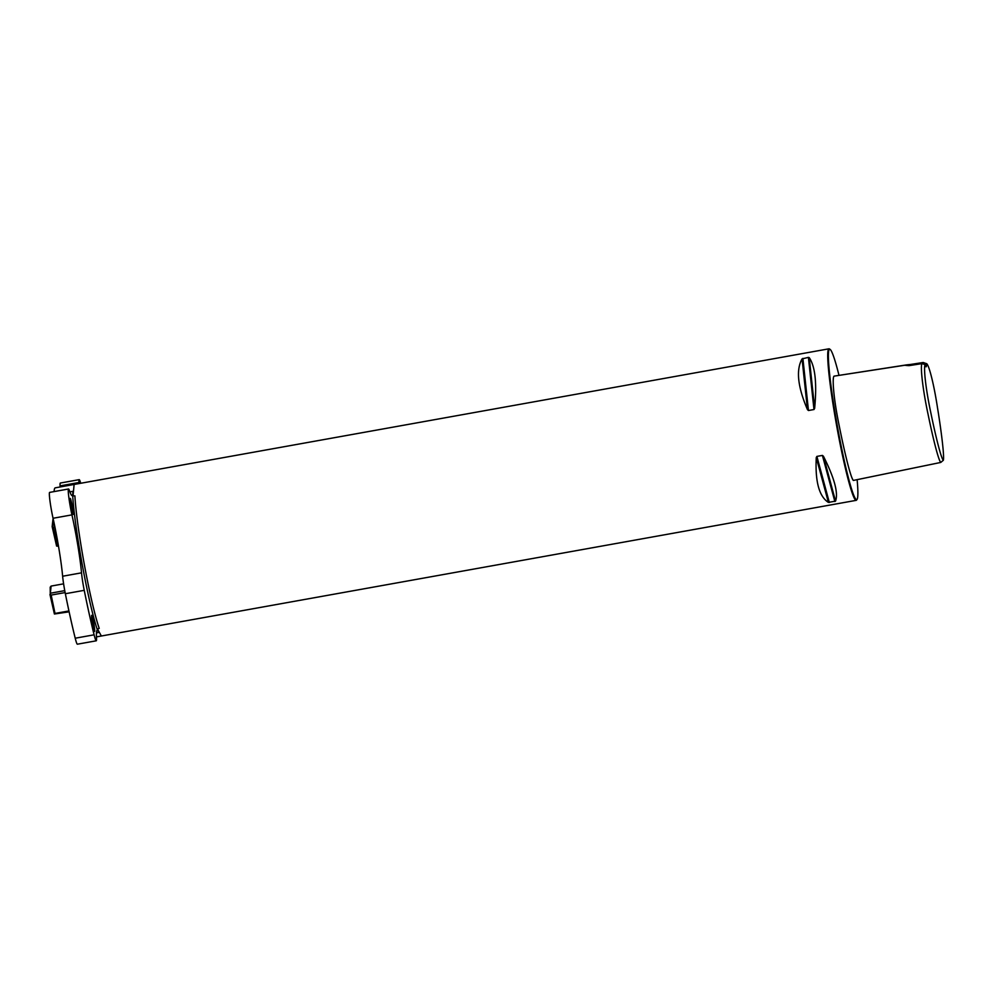 <?xml version="1.0" encoding="UTF-8"?>
<svg xmlns="http://www.w3.org/2000/svg" width="993" height="993" viewBox="0 0 993 993"><rect width="100%" height="100%" fill="white"/><g stroke="black" fill="none" stroke-linecap="round" stroke-linejoin="round"><path stroke-width="1.49" d="M925.637 366.045A13.468 1.055 79.8 0 0 925.613 363.351L926.27 363.587C928.281 362.991 933.408 380.952 937.566 408.135C941.302 431.036 944.455 456.358 943.35 460.268C941.302 459.051 935.592 436.014 931.049 413.833C925.464 387.903 923.49 367.187 925.128 364.592L921.951 363.624C920.25 365.983 922.522 388.673 928.182 414.826C932.787 437.317 938.435 460.243 940.756 462.44L943.35 460.268M926.27 363.587A14.051 1.105 -100.2 0 1 926.047 366.765A14.051 1.105 -100.2 0 1 925.128 364.592M925.613 363.351L923.229 362.495L910.444 364.481C904.102 365.039 903.667 365.424 909.129 365.635L921.951 363.624M940.756 462.44L853.335 480.438C850.591 477.534 844.36 451.579 839.321 426.32C833.003 395.984 832.097 375.851 834.269 376.111L906.324 364.928L905.07 365.275L909.129 365.635M838.973 375.28A76.411 5.995 79.8 0 0 830.136 349.412L829.465 348.953A76.982 6.045 79.8 0 0 828.956 348.804A76.982 6.045 79.8 0 0 837.285 429.212A76.982 6.045 79.8 0 0 856.202 500.348A76.982 6.045 79.8 0 0 856.624 500.025L857.083 499.355A76.411 5.995 79.8 0 0 857.133 479.656M856.202 500.348L101.36 636.004L97.339 628.718M73.023 496.215L74.115 484.46L828.956 348.804M822.403 455.415L823.433 456.234C834.405 478.03 838.452 492.987 835.547 501.117L828.398 502.408C819.113 496.463 815.067 481.506 816.271 457.525L816.891 456.408L822.403 455.415L834.865 501.527M808.401 357.381L809.221 357.617C815.216 366.429 817.028 383.348 814.645 408.359L813.987 409.526L808.463 410.519L807.483 409.65C797.689 386.823 795.889 369.905 802.059 358.907L808.401 357.381L813.987 409.526M830.136 349.412A76.411 5.995 79.8 0 0 837.893 429.075A76.411 5.995 79.8 0 0 857.083 499.355M910.444 364.481A13.468 1.055 -100.2 0 1 910.544 365.412M58.513 546.212L56.601 546.088L58.351 545.318M54.9 526.886L53.349 527.171L57.197 545.517M53.262 519.202L53.076 525.21L54.503 524.949M56.601 546.088L52.157 526.613L53.076 518.371M53.076 525.21L52.455 526.327L53.349 527.171M96.445 632.889L98.779 632.467A48.123 3.773 79.8 0 0 97.575 630.418A48.123 3.773 79.8 0 0 97.177 630.27A48.123 3.773 79.8 0 0 96.507 637.965A17.713 1.39 -100.2 0 1 96.271 640.808A17.713 1.39 -100.2 0 1 94.112 634.812A115.486 9.061 -100.2 0 1 84.244 590.339A17.713 1.39 -100.2 0 1 81.525 572.837A48.123 3.773 79.8 0 0 71.943 514.87A17.713 1.39 -100.2 0 1 68.529 488.99A17.713 1.39 -100.2 0 1 69.498 490.778A48.123 3.773 79.8 0 0 72.104 495.619A48.123 3.773 79.8 0 0 72.65 494.626A48.123 3.773 79.8 0 0 72.874 491.312M91.654 615.337A8.18 0.645 -100.2 0 1 91.691 615.325A8.18 0.645 -100.2 0 1 93.503 621.854A8.18 0.645 -100.2 0 1 94.707 630.89A8.18 0.645 -100.2 0 1 94.583 631.424A8.18 0.645 -100.2 0 1 92.535 623.678A8.18 0.645 -100.2 0 1 91.654 615.337M70.193 498.387A8.18 0.645 -100.2 0 1 70.218 498.374A8.18 0.645 -100.2 0 1 72.03 504.891A8.18 0.645 -100.2 0 1 73.246 513.94A8.18 0.645 -100.2 0 1 73.11 514.473A8.18 0.645 -100.2 0 1 71.074 506.728A8.18 0.645 -100.2 0 1 70.193 498.387M79.018 483.579A48.123 3.773 79.8 0 0 78.968 482.486A17.713 1.39 -100.2 0 1 79.204 479.644A17.713 1.39 -100.2 0 1 80.731 483.268M96.271 640.808L77.38 644.196A17.713 1.39 -100.2 0 1 75.22 638.214A115.486 9.061 -100.2 0 1 65.352 593.727A17.713 1.39 -100.2 0 1 62.633 576.238A48.123 3.773 79.8 0 0 53.051 518.272A17.713 1.39 -100.2 0 1 49.65 492.391L68.529 488.99M54.081 491.585A76.982 6.045 -100.2 0 1 55.236 487.848L74.115 484.447M60.126 486.967A48.123 3.773 79.8 0 0 60.076 485.875A17.713 1.39 -100.2 0 1 60.325 483.045L79.204 479.644M74.909 495.879A1.924 1.638 -2.9 0 1 72.65 494.626A78.919 6.194 -100.2 0 0 82.307 564.98A78.919 6.194 -100.2 0 0 97.575 630.418A1.924 1.725 -19.3 0 1 99.226 628.37A76.982 6.045 79.8 0 1 84.331 564.52A76.982 6.045 79.8 0 1 74.909 495.879M50.258 594.236L50.196 587.211L51.102 586.081L50.258 594.236L51.164 595.08L55.012 613.438L54.404 614.009L69.125 611.825M54.404 614.009L49.96 594.522M63.602 583.834L51.102 586.081M65.128 592.573L51.164 595.08M50.879 593.131L64.756 590.636M55.012 613.438L68.927 610.943M905.057 365.213L834.269 376.111M823.433 456.234L835.547 501.117M816.891 456.408L829.341 502.52M816.271 457.525L828.398 502.408M809.221 357.617L814.645 408.359M802.89 358.374L808.463 410.519M802.059 358.907L807.483 409.65M94.112 634.812L75.22 638.214M84.244 590.339L65.352 593.727M62.633 576.238L81.525 572.837M53.051 518.272L71.943 514.87M69.882 491.858L72.874 491.324M60.076 485.875L78.968 482.486M101.36 636.004L96.458 636.885"/></g></svg>
